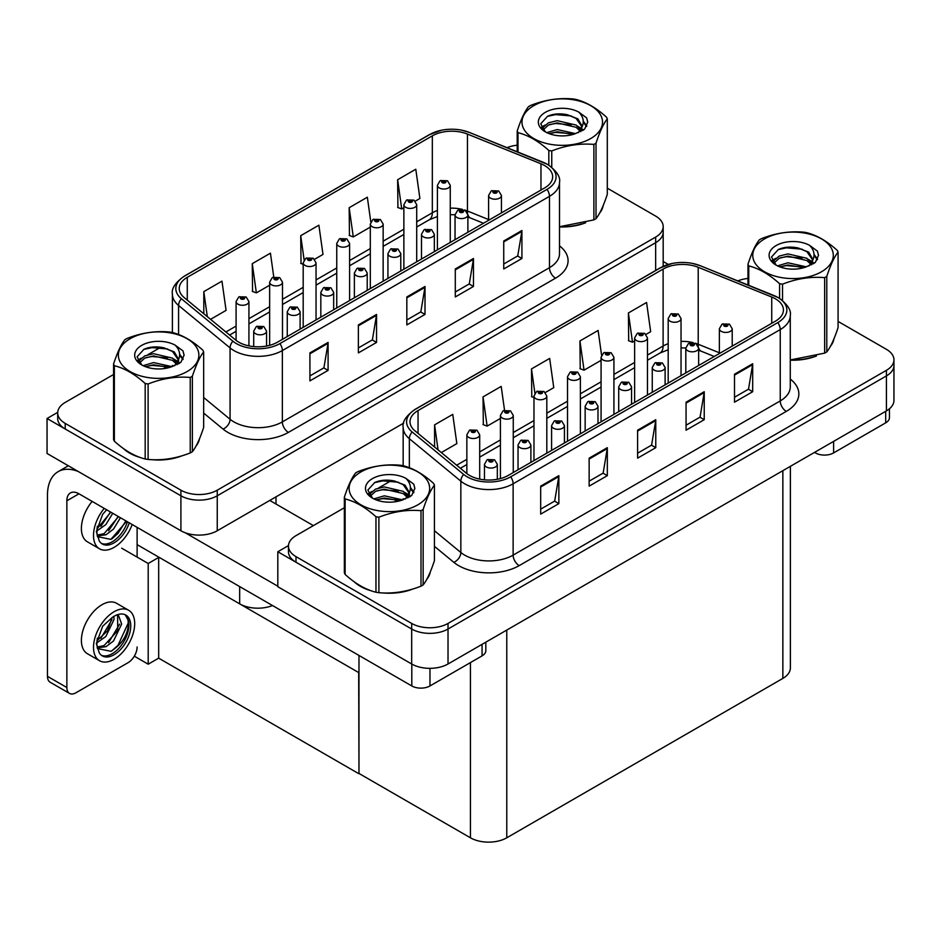 <?xml version="1.0" encoding="UTF-8"?>
<svg xmlns="http://www.w3.org/2000/svg" width="941" height="941" viewBox="0 0 941 941"><rect width="100%" height="100%" fill="white"/><g stroke="black" fill="none" stroke-linecap="round" stroke-linejoin="round"><path stroke-width="1.41" d="M272.514 605.534A25.701 14.833 180 0 1 239.661 603.851L137.115 544.639M403.689 423.121L217.253 530.759A25.701 14.833 0 0 1 180.907 530.759L47.05 453.48L47.05 418.51L180.907 495.789A25.701 14.833 0 0 0 217.253 495.789L655.654 242.684A25.701 14.833 0 0 0 663.182 232.192A25.701 14.833 0 0 1 655.654 242.684L217.253 495.789A25.701 14.833 0 0 1 180.907 495.789L65.223 429.002A25.701 14.833 0 0 1 57.695 418.51L57.695 412.911A25.701 14.833 0 0 0 65.223 423.403L180.907 490.19A25.701 14.833 0 0 0 217.253 490.19L655.654 237.085A25.701 14.833 0 0 0 663.182 226.593A25.701 14.833 0 0 0 655.654 216.101L607.298 188.188M57.707 412.346L47.05 418.51M358.98 672.733L158.982 557.272L148.196 563.494L121.671 548.18M158.676 557.448L158.676 658.159L148.196 664.205L134.304 656.183M148.196 664.205L148.196 563.494M358.686 672.909L358.98 773.455L358.98 655.465M358.686 773.631L158.676 658.159M344.347 507.74L295.992 535.652A25.701 14.833 0 0 0 288.464 546.145L288.464 551.744A25.701 14.833 0 0 0 295.992 562.236L411.676 629.023A25.701 14.833 0 0 0 448.022 629.023L886.422 375.918A25.701 14.833 0 0 0 893.95 365.426A25.701 14.833 0 0 1 886.422 375.918L448.022 629.023A25.701 14.833 0 0 1 411.676 629.023L277.818 551.744L277.818 586.714L411.676 663.993A25.701 14.833 0 0 0 448.022 663.993L886.422 410.888A25.701 14.833 0 0 0 893.95 400.395L893.95 359.827A25.701 14.833 0 0 0 886.422 349.334L838.078 321.422M288.487 545.58L277.818 551.744M790.381 466.336L790.381 667.91A25.701 14.833 180 0 1 782.853 678.402L506.776 837.796A25.701 14.833 180 0 1 470.429 837.796L358.98 773.455M123.436 448.551A41.122 23.737 0 0 0 129.54 453.056A41.122 23.737 0 0 0 140.515 457.585M544.627 165.569A27.407 15.821 180 0 1 552.661 176.755A27.407 15.821 180 0 1 544.627 187.953L277.513 342.171A27.407 15.821 180 0 1 235.685 340.054L184.201 297.603A27.407 15.821 180 0 1 179.237 288.522A27.407 15.821 180 0 1 187.271 277.336L432.331 135.845A27.407 15.821 180 0 1 467.442 134.069L540.969 163.793A27.407 15.821 180 0 1 544.627 165.569M547.05 164.169A30.841 17.808 0 0 0 542.933 162.181L469.406 132.446A30.841 17.808 0 0 0 461.996 130.246A30.841 17.808 0 0 0 441.435 130.246A30.841 17.808 0 0 0 429.908 134.445L184.848 275.936A30.841 17.808 0 0 0 181.39 298.732L232.874 341.183A30.841 17.808 0 0 0 279.936 343.571L547.05 189.353A30.841 17.808 0 0 0 547.05 164.169M309.918 352.899L309.918 380.882L328.091 370.389L328.091 342.418L309.918 352.899M309.918 375.918L323.916 367.837L328.021 343.336A6.858 3.952 -120 0 0 328.091 342.418M323.798 367.907L328.091 370.389M358.38 324.927L358.38 352.899L376.553 342.418L376.553 314.435L358.38 324.927M358.38 347.935L372.377 339.866L376.471 315.364A6.858 3.952 -120 0 0 376.553 314.435M372.248 339.936L376.553 342.418M503.741 241.002L503.741 268.973L521.914 258.481L521.914 230.51L503.741 241.002M503.741 264.009L517.738 255.928L521.843 231.439A6.858 3.952 -120 0 0 521.914 230.51M517.621 255.999L521.914 258.481M455.291 268.973L455.291 296.956L473.464 286.464L473.464 258.481L455.291 268.973M455.291 291.992L469.288 283.911L473.382 259.41A6.858 3.952 -120 0 0 473.464 258.481M469.159 283.982L473.464 286.464M406.83 296.956L406.83 324.927L425.003 314.435L425.003 286.464L406.83 296.956M406.83 319.964L420.827 311.883L424.932 287.393A6.858 3.952 -120 0 0 425.003 286.464M420.709 311.953L425.003 314.435M559.507 226.922A41.122 23.737 0 0 0 585.69 222.735M599.57 213.207A41.122 23.737 0 0 0 603.157 205.656M151.595 459.655A41.122 23.737 0 0 0 182.048 455.773M195.94 446.234A41.122 23.737 0 0 0 199.516 438.694M517.209 145.208A25.701 14.833 0 0 0 507.058 147.655M160.817 347.229L147.772 354.757M113.567 374.506L65.223 402.419A25.701 14.833 0 0 0 57.695 412.911M210.561 319.34L226.075 310.377L221.97 281.147L203.809 291.639L203.809 313.765M370.801 221.888L367.343 197.222L349.17 207.714L349.464 235.521M415.263 201.151L419.898 198.469L415.793 169.239L397.631 179.731L397.925 207.538M273.772 277.007L270.432 253.164L252.259 263.656L252.553 291.463M314.6 259.269L322.986 254.423L318.881 225.193L300.72 235.685L301.014 263.492M303.19 264.315L300.72 263.386M300.72 235.685L304.119 259.916M349.17 207.714L353.275 236.944L370.307 227.11M353.275 236.944L349.17 235.403M397.631 179.731L401.725 208.961L403.865 207.738M401.725 208.961L397.631 207.432M252.259 263.656L256.364 292.886L269.644 285.229M256.364 292.886L252.259 291.357M203.809 291.639L207.314 316.67M354.204 581.785A41.122 23.737 0 0 0 360.321 586.29A41.122 23.737 0 0 0 371.283 590.819M775.396 298.803A27.407 15.821 180 0 1 783.43 309.989A27.407 15.821 180 0 1 775.396 321.187L508.293 475.405A27.407 15.821 180 0 1 466.454 473.288L414.969 430.837A27.407 15.821 180 0 1 410.005 421.756A27.407 15.821 180 0 1 418.039 410.57L663.111 269.079A27.407 15.821 180 0 1 698.21 267.303L771.738 297.027A27.407 15.821 180 0 1 775.396 298.803M777.819 297.403A30.841 17.808 0 0 0 773.702 295.415L700.175 265.691A30.841 17.808 0 0 0 692.764 263.48A30.841 17.808 0 0 0 672.203 263.48A30.841 17.808 0 0 0 660.688 267.679L415.616 409.17A30.841 17.808 0 0 0 412.158 431.966L463.642 474.417A30.841 17.808 0 0 0 510.716 476.805L777.819 322.587A30.841 17.808 0 0 0 777.819 297.403M540.687 486.132L540.687 514.115L558.86 503.623L558.86 475.652L540.687 486.132M540.687 509.152L554.684 501.071L558.789 476.581A6.858 3.952 -120 0 0 558.86 475.652M554.567 501.141L558.86 503.623M589.148 458.161L589.148 486.132L607.321 475.652L607.321 447.669L589.148 458.161M589.148 481.169L603.146 473.1L607.251 448.598A6.858 3.952 -120 0 0 607.321 447.669M603.016 473.17L607.321 475.652M734.509 374.236L734.509 402.207L752.682 391.715L752.682 363.744L734.509 374.236M734.509 397.243L748.507 389.162L752.612 364.673A6.858 3.952 -120 0 0 752.682 363.744M748.389 389.233L752.682 391.715M686.06 402.207L686.06 430.19L704.233 419.698L704.233 391.715L686.06 402.207M686.06 425.226L700.057 417.145L704.162 392.644A6.858 3.952 -120 0 0 704.233 391.715M699.928 417.216L704.233 419.698M637.598 430.19L637.598 458.161L655.771 447.669L655.771 419.698L637.598 430.19M637.598 453.197L651.595 445.117L655.701 420.627A6.858 3.952 -120 0 0 655.771 419.698M651.478 445.187L655.771 447.669M790.275 360.156A41.122 23.737 0 0 0 816.459 355.969M830.338 346.441A41.122 23.737 0 0 0 833.926 338.889M382.364 592.889A41.122 23.737 0 0 0 412.817 589.007M426.708 579.468A41.122 23.737 0 0 0 430.284 571.928M288.464 546.145A25.701 14.833 0 0 0 295.992 556.637L411.676 623.424A25.701 14.833 0 0 0 448.022 623.424L886.422 370.319A25.701 14.833 0 0 0 893.95 359.827M747.977 278.442A25.701 14.833 0 0 0 737.826 280.889M391.585 480.463L378.541 487.991M441.329 452.574L456.844 443.611L452.75 414.381L434.577 424.873L434.577 446.999M601.57 355.122L598.111 330.456L579.938 340.948L580.232 368.754M646.032 334.384L650.666 331.702L646.573 302.473L628.4 312.965L628.694 340.771M504.541 410.241L501.2 386.41L483.027 396.89L483.321 424.697M545.368 392.503L553.755 387.657L549.662 358.427L531.489 368.919L531.783 396.726M533.97 397.549L531.489 396.62M531.489 368.919L534.888 393.15M579.938 340.948L584.043 370.178L601.076 360.344M584.043 370.178L579.938 368.637M628.4 312.965L632.493 342.195L634.634 340.971M632.493 342.195L628.4 340.666M483.027 396.89L487.132 426.12L500.412 418.463M487.132 426.12L483.027 424.591M434.577 424.873L438.083 449.904M248.93 345.888L248.93 301.567A6.422 3.705 180 0 1 244.966 304.99A6.422 3.705 180 0 1 237.967 304.19A6.422 3.705 180 0 1 236.085 301.567L238.649 297.109A4.282 2.576 57.8 0 1 240.931 297.227A2.141 1.235 0 0 0 240.99 298.944A2.141 1.235 0 0 0 244.025 298.944A2.141 1.235 0 0 0 244.025 297.191A2.141 1.235 0 0 0 241.061 297.156L243.366 298.062L241.908 298.415L240.931 297.227M241.931 298.426L241.931 297.697M241.061 297.156A4.282 2.364 -117.9 0 0 239.061 296.862A4.282 2.364 -117.9 0 0 238.873 296.991M241.908 298.415L241.872 297.732M266.562 346.041L266.562 331.114A6.422 3.705 180 0 1 262.598 334.537A6.422 3.705 180 0 1 255.587 333.737A6.422 3.705 180 0 1 253.705 331.114L256.27 326.656A4.282 2.576 57.8 0 1 258.552 326.786A2.141 1.235 0 0 0 258.622 328.491A2.141 1.235 0 0 0 261.645 328.491A2.141 1.235 0 0 0 261.645 326.739A2.141 1.235 0 0 0 258.693 326.703L260.986 327.621L259.528 327.962L258.552 326.786M259.551 327.986L259.551 327.256M258.693 326.703A4.282 2.364 -117.9 0 0 256.681 326.409A4.282 2.364 -117.9 0 0 256.493 326.539M259.504 327.95L259.504 327.28M479.698 479.122L479.698 434.801A6.422 3.705 180 0 1 475.734 438.224A6.422 3.705 180 0 1 468.736 437.424A6.422 3.705 180 0 1 466.854 434.801L469.418 430.343A4.282 2.576 57.8 0 1 471.7 430.46A2.141 1.235 0 0 0 471.759 432.178A2.141 1.235 0 0 0 474.793 432.178A2.141 1.235 0 0 0 474.793 430.425A2.141 1.235 0 0 0 471.829 430.39L474.135 431.296L472.676 431.648L471.7 430.46M472.7 431.66L472.7 430.931M471.829 430.39A4.282 2.364 -117.9 0 0 469.83 430.096A4.282 2.364 -117.9 0 0 469.641 430.225M472.676 431.648L472.653 430.966M497.33 479.275L497.33 464.348A6.422 3.705 180 0 1 493.366 467.771A6.422 3.705 180 0 1 486.356 466.971A6.422 3.705 180 0 1 484.474 464.348L487.038 459.89A4.282 2.576 57.8 0 1 489.32 460.02A2.141 1.235 0 0 0 489.391 461.725A2.141 1.235 0 0 0 492.414 461.725A2.141 1.235 0 0 0 492.414 459.973A2.141 1.235 0 0 0 489.461 459.937L491.508 460.502L490.296 461.196L490.32 460.49M489.461 459.937A4.282 2.364 -117.9 0 0 487.45 459.643A4.282 2.364 -117.9 0 0 487.262 459.773M490.273 461.184L489.32 460.02M490.296 461.196L490.273 460.514M530.889 462.349L530.889 444.975A6.422 3.705 180 0 1 526.913 448.398A6.422 3.705 180 0 1 519.914 447.598A6.422 3.705 180 0 1 518.032 444.975L520.596 440.517A4.282 2.576 57.8 0 1 522.878 440.635A2.141 1.235 0 0 0 522.949 442.352A2.141 1.235 0 0 0 525.972 442.352A2.141 1.235 0 0 0 525.972 440.6A2.141 1.235 0 0 0 523.008 440.564L525.313 441.47L523.855 441.823L522.878 440.635M523.878 441.835L523.878 441.106M523.008 440.564A4.282 2.364 -117.9 0 0 521.008 440.27A4.282 2.364 -117.9 0 0 520.82 440.4M523.855 441.823L523.831 441.141M564.435 442.976L564.435 425.603A6.422 3.705 180 0 1 560.471 429.025A6.422 3.705 180 0 1 553.473 428.226A6.422 3.705 180 0 1 551.591 425.603L554.155 421.145A4.282 2.576 57.8 0 1 556.437 421.262A2.141 1.235 0 0 0 556.496 422.98A2.141 1.235 0 0 0 559.53 422.98A2.141 1.235 0 0 0 559.53 421.227A2.141 1.235 0 0 0 556.566 421.192L558.872 422.097L557.413 422.45L557.437 421.733M556.566 421.192A4.282 2.364 -117.9 0 0 554.567 420.898A4.282 2.364 -117.9 0 0 554.378 421.027M557.378 422.438L556.437 421.262M557.413 422.45L557.378 421.768M597.994 423.603L597.994 406.23A6.422 3.705 180 0 1 594.03 409.653A6.422 3.705 180 0 1 587.031 408.853A6.422 3.705 180 0 1 585.149 406.23L587.713 401.772A4.282 2.576 57.8 0 1 589.995 401.889A2.141 1.235 0 0 0 590.054 403.607A2.141 1.235 0 0 0 593.089 403.607A2.141 1.235 0 0 0 593.089 401.854A2.141 1.235 0 0 0 590.125 401.819L592.43 402.724L590.96 403.077L589.995 401.889M590.995 403.089L590.995 402.36M590.125 401.819A4.282 2.364 -117.9 0 0 588.125 401.525A4.282 2.364 -117.9 0 0 587.937 401.654M590.936 403.066L590.936 402.395M631.552 404.23L631.552 386.857A6.422 3.705 180 0 1 627.588 390.28A6.422 3.705 180 0 1 620.578 389.48A6.422 3.705 180 0 1 618.707 386.857L621.26 382.399A4.282 2.576 57.8 0 1 623.542 382.517A2.141 1.235 0 0 0 623.612 384.234A2.141 1.235 0 0 0 626.635 384.234A2.141 1.235 0 0 0 626.635 382.481A2.141 1.235 0 0 0 623.683 382.446L625.988 383.352L624.518 383.705L624.542 382.987M623.683 382.446A4.282 2.364 -117.9 0 0 621.672 382.152A4.282 2.364 -117.9 0 0 621.483 382.281M624.495 383.693L623.542 382.517M624.518 383.705L624.495 383.022M300.108 329.115L300.108 311.742A6.422 3.705 180 0 1 296.144 315.164A6.422 3.705 180 0 1 289.146 314.365A6.422 3.705 180 0 1 287.264 311.742L289.828 307.284A4.282 2.576 57.8 0 1 292.11 307.401A2.141 1.235 0 0 0 292.18 309.119A2.141 1.235 0 0 0 295.203 309.119A2.141 1.235 0 0 0 295.203 307.366A2.141 1.235 0 0 0 292.239 307.331L294.545 308.236L293.086 308.589L292.11 307.401M293.11 308.601L293.11 307.872M292.239 307.331A4.282 2.364 -117.9 0 0 290.24 307.037A4.282 2.364 -117.9 0 0 290.051 307.166M293.086 308.589L293.063 307.907M333.667 309.742L333.667 292.369A6.422 3.705 180 0 1 329.703 295.792A6.422 3.705 180 0 1 322.704 294.992A6.422 3.705 180 0 1 320.822 292.369L323.386 287.911A4.282 2.576 57.8 0 1 325.668 288.028A2.141 1.235 0 0 0 325.727 289.746A2.141 1.235 0 0 0 328.762 289.746A2.141 1.235 0 0 0 328.762 287.993A2.141 1.235 0 0 0 325.798 287.958L328.103 288.863L326.645 289.216L326.668 288.499M325.798 287.958A4.282 2.364 -117.9 0 0 323.798 287.664A4.282 2.364 -117.9 0 0 323.61 287.793M326.609 289.205L325.668 288.028M326.645 289.216L326.609 288.534M367.225 290.369L367.225 272.996A6.422 3.705 180 0 1 363.261 276.419A6.422 3.705 180 0 1 356.263 275.619A6.422 3.705 180 0 1 354.381 272.996L356.933 268.538A4.282 2.576 57.8 0 1 359.227 268.656A2.141 1.235 0 0 0 359.286 270.373A2.141 1.235 0 0 0 362.32 270.373A2.141 1.235 0 0 0 362.32 268.62A2.141 1.235 0 0 0 359.356 268.585L361.662 269.491L360.191 269.844L359.227 268.656M360.227 269.855L360.227 269.126M359.356 268.585A4.282 2.364 -117.9 0 0 357.357 268.291A4.282 2.364 -117.9 0 0 357.157 268.42M360.191 269.844L360.168 269.161M400.784 270.996L400.784 253.623A6.422 3.705 180 0 1 396.82 257.046A6.422 3.705 180 0 1 389.809 256.246A6.422 3.705 180 0 1 387.927 253.623L390.491 249.165A4.282 2.576 57.8 0 1 392.773 249.283A2.141 1.235 0 0 0 392.844 251A2.141 1.235 0 0 0 395.867 251A2.141 1.235 0 0 0 395.867 249.247A2.141 1.235 0 0 0 392.915 249.212L395.208 250.118L393.75 250.471L392.773 249.283M392.915 249.212A4.282 2.364 -117.9 0 0 390.903 248.918A4.282 2.364 -117.9 0 0 390.715 249.047M393.726 250.459L393.726 249.788L393.75 250.471M282.488 339.301L282.488 282.194A6.422 3.705 180 0 1 278.524 285.617A6.422 3.705 180 0 1 271.526 284.817A6.422 3.705 180 0 1 269.644 282.194L272.196 277.736A4.282 2.576 57.8 0 1 274.49 277.854A2.141 1.235 0 0 0 274.549 279.571A2.141 1.235 0 0 0 277.583 279.571A2.141 1.235 0 0 0 277.583 277.818A2.141 1.235 0 0 0 274.619 277.783L276.925 278.689L275.454 279.042L275.49 278.324M274.619 277.783A4.282 2.364 -117.9 0 0 272.619 277.489A4.282 2.364 -117.9 0 0 272.419 277.619M275.431 279.03L274.49 277.854M275.454 279.042L275.431 278.36M316.047 319.928L316.047 262.821A6.422 3.705 180 0 1 312.083 266.244A6.422 3.705 180 0 1 305.072 265.444A6.422 3.705 180 0 1 303.19 262.821L305.754 258.363A4.282 2.576 57.8 0 1 308.036 258.481A2.141 1.235 0 0 0 308.107 260.198A2.141 1.235 0 0 0 311.13 260.198A2.141 1.235 0 0 0 311.13 258.446A2.141 1.235 0 0 0 308.178 258.41L310.471 259.316L309.013 259.669L308.036 258.481M309.036 259.681L309.036 258.951M308.178 258.41A4.282 2.364 -117.9 0 0 306.166 258.116A4.282 2.364 -117.9 0 0 305.978 258.246M309.013 259.669L308.989 258.987M349.593 300.555L349.593 243.448A6.422 3.705 180 0 1 345.629 246.871A6.422 3.705 180 0 1 338.631 246.071A6.422 3.705 180 0 1 336.749 243.448L339.313 238.99A4.282 2.576 57.8 0 1 341.595 239.108A2.141 1.235 0 0 0 341.665 240.825A2.141 1.235 0 0 0 344.688 240.825A2.141 1.235 0 0 0 344.688 239.073A2.141 1.235 0 0 0 341.724 239.038L344.03 239.943L342.571 240.296L342.595 239.579M341.724 239.038A4.282 2.364 -117.9 0 0 339.725 238.743A4.282 2.364 -117.9 0 0 339.536 238.873M342.548 240.284L341.595 239.108M342.571 240.296L342.548 239.614M513.257 472.535L513.257 415.428A6.422 3.705 180 0 1 509.293 418.851A6.422 3.705 180 0 1 502.294 418.051A6.422 3.705 180 0 1 500.412 415.428L502.976 410.97A4.282 2.576 57.8 0 1 505.258 411.088A2.141 1.235 0 0 0 505.317 412.805A2.141 1.235 0 0 0 508.352 412.805A2.141 1.235 0 0 0 508.352 411.052A2.141 1.235 0 0 0 505.388 411.017L507.693 411.923L506.223 412.276L505.258 411.088M506.258 412.287L506.258 411.558M505.388 411.017A4.282 2.364 -117.9 0 0 503.388 410.723A4.282 2.364 -117.9 0 0 503.2 410.852M506.223 412.276L506.199 411.593M546.815 453.162L546.815 396.055A6.422 3.705 180 0 1 542.851 399.478A6.422 3.705 180 0 1 535.852 398.678A6.422 3.705 180 0 1 533.97 396.055L536.523 391.597A4.282 2.576 57.8 0 1 538.805 391.715A2.141 1.235 0 0 0 538.875 393.432A2.141 1.235 0 0 0 541.898 393.432A2.141 1.235 0 0 0 541.898 391.679A2.141 1.235 0 0 0 538.946 391.644L541.251 392.55L539.781 392.903L538.805 391.715M539.816 392.915L539.816 392.185M538.946 391.644A4.282 2.364 -117.9 0 0 536.935 391.35A4.282 2.364 -117.9 0 0 536.746 391.48M539.758 392.891L539.758 392.221M580.374 433.789L580.374 376.682A6.422 3.705 180 0 1 576.398 380.105A6.422 3.705 180 0 1 569.399 379.305A6.422 3.705 180 0 1 567.517 376.682L570.081 372.224A4.282 2.576 57.8 0 1 572.363 372.342A2.141 1.235 0 0 0 572.434 374.059A2.141 1.235 0 0 0 575.457 374.059A2.141 1.235 0 0 0 575.457 372.307A2.141 1.235 0 0 0 572.493 372.271L574.798 373.177L573.34 373.53L573.363 372.812M572.493 372.271A4.282 2.364 -117.9 0 0 570.493 371.977A4.282 2.364 -117.9 0 0 570.305 372.107M573.316 373.518L572.363 372.342M573.34 373.53L573.316 372.848M833.608 441.376L833.608 452.915L885.693 422.838L885.693 411.299M668.298 264.456L663.182 261.504M889.457 408.77L889.457 417.592A12.845 7.422 180 0 1 885.693 422.838M833.608 452.915A12.845 7.422 180 0 1 815.435 452.915L815.435 451.868M814.53 452.398L815.435 452.915M429.966 668.333L429.966 685.954L482.063 655.877L482.063 644.338M313.377 525.619L269.761 500.436M277.818 586.219L185.236 532.771M66.858 687.53A12.845 7.422 120 0 0 69.516 693.411L50.132 682.225A12.845 7.422 -60 0 1 47.473 676.344L66.858 687.53L66.858 500.788A17.126 9.892 60 0 1 70.399 492.943A17.126 9.892 60 0 1 78.973 493.802L411.805 685.954L411.805 664.064M78.279 471.512A51.39 29.677 -120 0 0 58.119 471.664A51.39 29.677 -120 0 0 47.473 495.201L47.473 676.344M69.516 693.411A12.845 7.422 120 0 0 75.939 692.776L128.035 662.699A12.845 7.422 120 0 0 137.115 646.961M137.115 557.096L137.115 527.372M485.827 642.162L485.827 650.631A12.845 7.422 180 0 1 482.063 655.877M429.966 685.954A12.845 7.422 180 0 1 411.805 685.954M601.734 208.914A40.686 23.49 180 0 1 601.299 209.843M581.597 223.899A40.686 23.49 180 0 1 560.86 226.71M428.873 575.186A40.686 23.49 180 0 1 428.437 576.115M408.735 590.172A40.686 23.49 180 0 1 387.998 592.983M366.225 588.819A40.686 23.49 180 0 1 360.615 586.114A40.686 23.49 180 0 1 356.933 583.667M198.104 441.952A40.686 23.49 180 0 1 197.657 442.882M177.967 456.938A40.686 23.49 180 0 1 157.229 459.749M135.445 455.585A40.686 23.49 180 0 1 129.846 452.88A40.686 23.49 180 0 1 126.153 450.433M832.503 342.148A40.686 23.49 180 0 1 832.067 343.077M812.377 357.133A40.686 23.49 180 0 1 791.628 359.944M533.782 105.663A40.263 23.243 -0 0 0 533.782 138.539A40.263 23.243 -0 0 0 590.725 138.539A40.263 23.243 -0 0 0 590.725 105.663A40.263 23.243 -0 0 0 533.782 105.663M559.507 226.722L593.877 219.9A46.25 26.701 -0 0 0 594.959 219.288A46.25 26.701 -0 0 0 596.018 218.665C599.758 213.972 603.522 205.867 607.298 194.34L607.298 118.872A46.25 26.701 -0 0 0 606.522 117.178C596.218 107.839 585.937 101.91 575.68 99.37A46.25 26.701 -0 0 0 572.751 98.923C558.66 97.711 544.616 99.887 530.642 105.439A46.25 26.701 -0 0 0 529.548 106.051A46.25 26.701 -0 0 0 528.489 106.674C524.713 111.426 520.949 119.531 517.209 130.987A46.25 26.701 -0 0 0 517.997 132.681L517.997 152.077M548.826 165.122L548.826 150.489C538.523 141.15 528.242 135.21 517.997 132.681M548.826 150.489A46.25 26.701 -0 0 0 551.755 150.936L551.755 167.239M593.877 219.9L593.877 144.42C579.891 143.197 565.847 145.373 551.755 150.936M593.877 144.42A46.25 26.701 -0 0 0 594.959 143.808A46.25 26.701 -0 0 0 596.018 143.185L596.018 218.665M575.574 133.61L557.19 129.552L546.756 132.634M573.01 134.445L557.19 131.764L549.097 133.646M580.609 129.729L576.104 125.071L557.19 120.66L548.403 122.848L543.345 127.176L542.675 129.529M579.891 130.834L576.104 127.294L557.19 122.883L548.403 125.071L543.075 129.964M578.162 132.752L581.173 128.588L581.832 125.659L577.892 118.86L567.152 114.708C559.824 113.214 553.308 113.732 547.603 116.261L540.71 123.777L545.333 131.834A23.937 13.821 -0 0 0 575.245 133.704L584.584 129.176L587.725 122.107L586.655 117.884L578.809 112.12A23.937 13.821 -0 0 0 545.333 112.332A23.937 13.821 -0 0 0 545.333 131.869M580.809 131.587L581.832 127.423M581.773 126.529L576.104 118.413L567.67 114.802M578.809 112.12C583.796 117.19 584.584 122.671 581.173 128.576M517.209 151.76L517.209 130.987M607.298 118.872C603.557 123.553 599.793 131.658 596.018 143.185M571.258 133.704L555.66 132.375L549.462 133.504M582.644 130.552L581.55 129.67M580.891 129.199L579.785 128.47M571.258 124.824L555.66 123.483L549.462 124.612M543.463 126.964L541.628 128.094M586.537 126.529L583.255 122.212M571.316 115.955L555.66 114.602L547.321 116.39M587.725 122.318L586.655 117.884M583.361 130.081L581.75 128.717M581.267 128.352L577.433 126.059M544.968 125.094L541.216 127.27M586.808 126.012L583.255 121.107M360.921 471.935A40.263 23.243 -0 0 0 360.921 504.811A40.263 23.243 -0 0 0 417.863 504.811A40.263 23.243 -0 0 0 417.863 471.935A40.263 23.243 -0 0 0 360.921 471.935M356.686 472.311A46.25 26.701 -0 0 0 355.627 472.947C351.852 477.699 348.088 485.803 344.347 497.26A46.25 26.701 -0 0 0 345.124 498.953L345.124 574.433C355.38 583.738 365.661 589.666 375.965 592.23A46.25 26.701 -0 0 0 378.894 592.689C392.868 593.912 406.912 591.736 421.003 586.172A46.25 26.701 -0 0 0 422.097 585.561A46.25 26.701 -0 0 0 423.156 584.937C426.896 580.244 430.66 572.14 434.436 560.613L434.436 485.133A46.25 26.701 -0 0 0 433.648 483.451C423.344 474.111 413.075 468.183 402.819 465.642A46.25 26.701 -0 0 0 399.89 465.195C385.798 463.984 371.754 466.16 357.768 471.712A46.25 26.701 -0 0 0 356.686 472.311M375.965 592.23L375.965 516.75C365.661 507.422 355.38 501.482 345.124 498.953M375.965 516.75A46.25 26.701 -0 0 0 378.894 517.209L378.894 592.689M421.003 586.172L421.003 510.692C407.03 509.469 392.985 511.645 378.894 517.209M421.003 510.692A46.25 26.701 -0 0 0 422.097 510.081A46.25 26.701 -0 0 0 423.156 509.457L423.156 584.937M344.347 497.26L344.347 572.74A46.25 26.701 -0 0 0 345.124 574.433M402.713 499.883L384.316 495.813L373.883 498.906M400.148 500.718L384.316 498.036L376.235 499.918M407.747 496.001L403.23 491.343L384.316 486.932L375.541 489.12L370.472 493.449L369.813 495.801M407.018 497.107L403.23 493.566L384.316 489.155L375.541 491.343L370.213 496.236M405.3 499.024L408.312 494.848L408.97 491.931L405.03 485.133L394.291 480.98C386.963 479.487 380.446 480.004 374.73 482.533L367.837 490.049L372.471 498.095M407.935 497.86L408.97 493.684M408.912 492.802L403.23 484.686L394.797 481.074M372.471 478.604A23.937 13.821 -0 0 0 372.471 498.142A23.937 13.821 -0 0 0 402.383 499.977L411.711 495.448L414.863 488.379L413.781 484.156L405.947 478.393A23.937 13.821 -0 0 0 372.471 478.604M405.947 478.393C410.923 483.462 411.711 488.944 408.312 494.848M434.436 485.133C430.696 489.826 426.932 497.93 423.156 509.457M398.396 499.977L382.799 498.636L376.588 499.765M409.782 496.824L408.688 495.942M408.029 495.472L406.912 494.743M398.396 491.096L382.799 489.755L376.588 490.884M370.589 493.237L368.766 494.354M413.675 492.802L410.394 488.485M398.455 482.227L382.799 480.875L374.447 482.662M414.852 488.591L413.781 484.156M410.499 496.354L408.888 494.978M408.406 494.625L404.571 492.331M372.107 491.367L368.354 493.543M413.946 492.272L410.382 487.379M130.152 338.701A40.263 23.243 -0 0 0 130.152 371.577A40.263 23.243 -0 0 0 187.083 371.577A40.263 23.243 -0 0 0 187.083 338.701A40.263 23.243 -0 0 0 130.152 338.701M125.906 339.078A46.25 26.701 -0 0 0 124.859 339.713C121.083 344.465 117.319 352.569 113.567 364.026A46.25 26.701 -0 0 0 114.355 365.72L114.355 441.2C124.612 450.504 134.881 456.432 145.185 458.996A46.25 26.701 -0 0 0 148.113 459.455C162.099 460.678 176.143 458.502 190.235 452.939A46.25 26.701 -0 0 0 191.329 452.327A46.25 26.701 -0 0 0 192.376 451.704C196.128 447.01 199.892 438.906 203.668 427.379L203.668 351.899A46.25 26.701 -0 0 0 202.88 350.217C192.576 340.877 182.295 334.949 172.05 332.408A46.25 26.701 -0 0 0 169.121 331.961C155.018 330.75 140.985 332.926 127 338.478A46.25 26.701 -0 0 0 125.906 339.078M145.185 458.996L145.185 383.516C134.881 374.189 124.612 368.249 114.355 365.72M145.185 383.516A46.25 26.701 -0 0 0 148.113 383.975L148.113 459.455M190.235 452.939L190.235 377.459C176.261 376.235 162.217 378.411 148.113 383.975M190.235 377.459A46.25 26.701 -0 0 0 191.329 376.847A46.25 26.701 -0 0 0 192.376 376.224L192.376 451.704M113.567 364.026L113.567 439.506A46.25 26.701 -0 0 0 114.355 441.2M171.944 366.649L153.548 362.579L143.114 365.673M169.38 367.484L153.548 364.802L145.467 366.684M176.979 362.767L172.462 358.109L153.548 353.698L144.773 355.886L139.703 360.215L139.045 362.567M176.249 363.873L172.462 360.332L153.548 355.921L144.773 358.109L139.444 363.003M174.532 365.79L177.531 361.626L178.202 358.697L174.261 351.899L163.511 347.747C156.194 346.253 149.678 346.77 143.961 349.299L137.068 356.815L141.703 364.861M177.167 364.626L178.202 360.45M178.143 359.568L172.462 351.452L164.028 347.841M141.691 345.371A23.937 13.821 -0 0 0 141.691 364.908A23.937 13.821 -0 0 0 171.615 366.743L180.943 362.214L184.095 355.145L183.013 350.922L175.167 345.159A23.937 13.821 -0 0 0 141.691 345.371M175.167 345.159C180.154 350.228 180.943 355.71 177.531 361.615M203.668 351.899C199.915 356.592 196.163 364.696 192.376 376.224M167.616 366.743L152.03 365.402L145.82 366.531M179.013 363.591L177.92 362.708M177.261 362.238L176.143 361.509M167.616 357.862L152.03 356.521L145.82 357.651M139.821 360.003L137.998 361.121M182.907 359.568L179.625 355.251M167.686 348.993L152.03 347.641L143.679 349.429M184.083 355.357L183.013 350.922M179.719 363.12L178.12 361.744M177.637 361.391L173.803 359.097M141.338 358.133L137.586 360.309M183.177 359.039L179.613 354.145M764.562 238.896A40.263 23.243 -0 0 0 764.562 271.773A40.263 23.243 -0 0 0 821.493 271.773A40.263 23.243 -0 0 0 821.493 238.896A40.263 23.243 -0 0 0 764.562 238.896M790.275 359.956L824.645 353.134A46.25 26.701 -0 0 0 825.727 352.522A46.25 26.701 -0 0 0 826.786 351.899C830.538 347.205 834.291 339.101 838.078 327.574L838.078 252.106A46.25 26.701 -0 0 0 837.29 250.412C826.986 241.072 816.706 235.144 806.449 232.603A46.25 26.701 -0 0 0 803.532 232.156C789.428 230.945 775.384 233.121 761.41 238.673A46.25 26.701 -0 0 0 760.316 239.285A46.25 26.701 -0 0 0 759.258 239.908C755.482 244.66 751.73 252.764 747.977 264.221A46.25 26.701 -0 0 0 748.765 265.915L748.765 285.311M779.595 298.356L779.595 283.723C769.291 274.384 759.011 268.444 748.765 265.915M779.595 283.723A46.25 26.701 -0 0 0 782.524 284.17L782.524 300.473M824.645 353.134L824.645 277.654C810.66 276.431 796.627 278.607 782.524 284.17M824.645 277.654A46.25 26.701 -0 0 0 825.727 277.042A46.25 26.701 -0 0 0 826.786 276.419L826.786 351.899M806.343 266.844L787.958 262.786L777.525 265.868M803.779 267.679L787.958 264.997L779.866 266.879M811.377 262.962L806.872 258.305L787.958 253.894L779.183 256.081L774.114 260.41L773.443 262.762M810.66 264.068L806.872 260.528L787.958 256.117L779.183 258.305L773.843 263.198M808.931 265.985L811.942 261.821L812.601 258.893L808.672 252.094L797.921 247.942C790.593 246.448 784.076 246.965 778.372 249.494L771.479 257.011L776.102 265.068M811.577 264.821L812.612 260.657M812.542 259.763L806.872 251.647L798.438 248.036M776.102 245.566A23.937 13.821 -0 0 0 776.102 265.103A23.937 13.821 -0 0 0 806.025 266.938L815.353 262.41L818.494 255.34L817.423 251.118L809.578 245.354A23.937 13.821 -0 0 0 776.102 245.566M809.578 245.354C814.565 250.424 815.353 255.905 811.942 261.81M747.977 284.994L747.977 264.221M838.078 252.106C834.326 256.787 830.562 264.892 826.786 276.419M802.026 266.938L786.429 265.609L780.23 266.738M813.424 263.786L812.33 262.904M811.66 262.433L810.554 261.704M802.026 258.057L786.429 256.717L780.23 257.846M774.231 260.198L772.408 261.327M817.317 259.763L814.024 255.446M802.097 249.189L786.429 247.836L778.089 249.624M818.494 255.552L817.423 251.118M814.13 263.315L812.518 261.951M812.036 261.586L808.201 259.293M775.737 258.328L771.985 260.504M817.576 259.245L814.024 254.341M92.136 501.4A29.124 16.82 120 0 0 87.431 541.816L99.534 548.815A29.124 16.82 120 0 0 114.096 547.368A29.124 16.82 120 0 0 132.187 524.525M104.251 508.399A29.124 16.82 120 0 0 99.534 548.815M97.311 526.278L96.876 532.877L99.24 540.863A23.56 13.597 120 0 0 102.322 543.992A23.56 13.597 120 0 0 114.096 542.828A23.56 13.597 120 0 0 129.258 522.831M101.452 543.404A23.56 13.597 120 0 0 112.285 541.781A23.56 13.597 120 0 0 127.435 521.773M126.588 521.29L110.909 539.381L97.441 536.652M112.744 513.292L105.839 524.607L96.841 530.959M110.826 512.186L96.947 528.948M120.436 517.738L113.532 529.054L106.051 534.747L97.276 535.947M118.519 516.633L104.122 533.641L97.123 535.158M99.24 540.863L96.347 531.665L102.651 514.374L106.662 509.787M125.882 520.879L118.025 533.406L111.873 538.899M118.19 516.433L108.58 530.795M110.497 511.998L100.887 526.348M128.658 610.274L116.543 603.275A29.124 16.82 120 0 0 101.981 604.722A29.124 16.82 120 0 0 82.961 630.388A29.124 16.82 120 0 0 87.431 653.724L99.534 660.723A29.124 16.82 120 0 0 114.096 659.276A29.124 16.82 120 0 0 133.128 633.611A29.124 16.82 120 0 0 128.658 610.274A29.124 16.82 120 0 0 114.096 611.721A29.124 16.82 120 0 0 95.076 637.375A29.124 16.82 120 0 0 99.534 660.723M125.282 614.791L128.552 620.919C128.658 633.611 122.777 643.726 110.909 651.29L97.441 648.561M114.096 654.724A23.56 13.597 120 0 0 129.493 633.975A23.56 13.597 120 0 0 125.882 615.096A23.56 13.597 120 0 0 114.096 616.261A23.56 13.597 120 0 0 112.179 617.496L102.651 626.271L96.347 643.562L99.24 652.772A23.56 13.597 120 0 0 102.322 655.901A23.56 13.597 120 0 0 114.096 654.724M101.452 655.312A23.56 13.597 120 0 0 112.285 653.677A23.56 13.597 120 0 0 128.552 620.919M113.885 616.39L113.967 619.613L105.839 636.516L96.841 642.856M112.097 617.543L107.533 630.729L96.947 640.845M116.496 615.085L118.625 615.743L121.66 624.048L113.532 640.962L106.051 646.655L97.276 647.855M117.601 615.296L117.731 630.529L104.122 645.55L97.123 647.067M99.24 652.772L96.876 644.785L97.311 638.174M128.011 618.672L128.235 623.036L118.025 645.303L111.873 650.807M119.613 624.142L108.58 642.703M111.92 619.696L100.887 638.257M434.33 251.623L434.33 234.25A6.422 3.705 180 0 1 430.366 237.673A6.422 3.705 180 0 1 423.368 236.873A6.422 3.705 180 0 1 421.486 234.25L424.05 229.792A4.282 2.576 57.8 0 1 426.332 229.91A2.141 1.235 0 0 0 426.402 231.627A2.141 1.235 0 0 0 429.425 231.627A2.141 1.235 0 0 0 429.425 229.875A2.141 1.235 0 0 0 426.461 229.839L428.767 230.745L427.308 231.098L426.332 229.91M427.332 231.11L427.332 230.38M426.461 229.839A4.282 2.364 -117.9 0 0 424.462 229.545A4.282 2.364 -117.9 0 0 424.273 229.675M427.285 231.086L427.285 230.416M467.889 232.251L467.889 214.877A6.422 3.705 180 0 1 463.925 218.3A6.422 3.705 180 0 1 456.926 217.5A6.422 3.705 180 0 1 455.044 214.877L457.608 210.419A4.282 2.576 57.8 0 1 459.89 210.537A2.141 1.235 0 0 0 459.949 212.254A2.141 1.235 0 0 0 462.984 212.254A2.141 1.235 0 0 0 462.984 210.502A2.141 1.235 0 0 0 460.02 210.466L462.325 211.372L460.867 211.725L459.89 210.537M460.89 211.737L460.89 211.007M460.02 210.466A4.282 2.364 -117.9 0 0 458.02 210.172A4.282 2.364 -117.9 0 0 457.832 210.302M460.867 211.725L460.831 211.043M501.447 212.878L501.447 195.505A6.422 3.705 180 0 1 497.483 198.927A6.422 3.705 180 0 1 490.484 198.128A6.422 3.705 180 0 1 488.602 195.505L491.155 191.047A4.282 2.576 57.8 0 1 493.449 191.164A2.141 1.235 0 0 0 493.507 192.881A2.141 1.235 0 0 0 496.542 192.881A2.141 1.235 0 0 0 496.542 191.129A2.141 1.235 0 0 0 493.578 191.094L495.883 191.999L494.413 192.352L494.448 191.635M493.578 191.094A4.282 2.364 -117.9 0 0 491.578 190.8A4.282 2.364 -117.9 0 0 491.39 190.929M494.39 192.34L493.449 191.164M494.413 192.352L494.39 191.67M665.111 384.857L665.111 367.484A6.422 3.705 180 0 1 661.135 370.907A6.422 3.705 180 0 1 654.136 370.107A6.422 3.705 180 0 1 652.254 367.484L654.818 363.026A4.282 2.576 57.8 0 1 657.1 363.144A2.141 1.235 0 0 0 657.171 364.861A2.141 1.235 0 0 0 660.194 364.861A2.141 1.235 0 0 0 660.194 363.108A2.141 1.235 0 0 0 657.23 363.073L659.535 363.979L658.077 364.332L657.1 363.144M658.1 364.343L658.1 363.614M657.23 363.073A4.282 2.364 -117.9 0 0 655.23 362.779A4.282 2.364 -117.9 0 0 655.042 362.908M658.077 364.332L658.053 363.649M698.657 365.484L698.657 348.111A6.422 3.705 180 0 1 694.693 351.534A6.422 3.705 180 0 1 687.695 350.734A6.422 3.705 180 0 1 685.813 348.111L688.377 343.653A4.282 2.576 57.8 0 1 690.659 343.771A2.141 1.235 0 0 0 690.718 345.488A2.141 1.235 0 0 0 693.752 345.488A2.141 1.235 0 0 0 693.752 343.736A2.141 1.235 0 0 0 690.788 343.7L693.094 344.606L691.635 344.959L690.659 343.771M691.659 344.971L691.659 344.241M690.788 343.7A4.282 2.364 -117.9 0 0 688.788 343.406A4.282 2.364 -117.9 0 0 688.6 343.536M691.635 344.959L691.611 344.277M732.216 346.112L732.216 328.738A6.422 3.705 180 0 1 728.252 332.161A6.422 3.705 180 0 1 721.253 331.361A6.422 3.705 180 0 1 719.371 328.738L721.935 324.28A4.282 2.576 57.8 0 1 724.217 324.398A2.141 1.235 0 0 0 724.276 326.115A2.141 1.235 0 0 0 727.311 326.115A2.141 1.235 0 0 0 727.311 324.363A2.141 1.235 0 0 0 724.347 324.327L726.652 325.233L725.182 325.586L724.217 324.398M725.217 325.598L725.217 324.868M724.347 324.327A4.282 2.364 -117.9 0 0 722.347 324.033A4.282 2.364 -117.9 0 0 722.159 324.163M725.182 325.586L725.158 324.904M613.92 414.416L613.92 357.309A6.422 3.705 180 0 1 609.956 360.732A6.422 3.705 180 0 1 602.958 359.933A6.422 3.705 180 0 1 601.076 357.309L603.64 352.84A4.282 2.576 57.8 0 1 605.922 352.969A2.141 1.235 0 0 0 605.98 354.686A2.141 1.235 0 0 0 609.015 354.686A2.141 1.235 0 0 0 609.015 352.934A2.141 1.235 0 0 0 606.051 352.899L608.357 353.804L606.898 354.157L605.922 352.969M606.921 354.169L606.921 353.44M606.051 352.899A4.282 2.364 -117.9 0 0 604.051 352.604A4.282 2.364 -117.9 0 0 603.863 352.734M606.898 354.157L606.874 353.475M647.479 395.044L647.479 337.937A6.422 3.705 180 0 1 643.515 341.36A6.422 3.705 180 0 1 636.516 340.56A6.422 3.705 180 0 1 634.634 337.937L637.198 333.467A4.282 2.576 57.8 0 1 639.48 333.596A2.141 1.235 0 0 0 639.539 335.314A2.141 1.235 0 0 0 642.574 335.314A2.141 1.235 0 0 0 642.574 333.561A2.141 1.235 0 0 0 639.609 333.526L641.915 334.431L640.445 334.784L639.48 333.596M640.48 334.796L640.48 334.067M639.609 333.526A4.282 2.364 -117.9 0 0 637.61 333.232A4.282 2.364 -117.9 0 0 637.422 333.361M640.421 334.773L640.421 334.102M681.037 375.671L681.037 318.564A6.422 3.705 180 0 1 677.073 321.987A6.422 3.705 180 0 1 670.074 321.175A6.422 3.705 180 0 1 668.192 318.564L670.745 314.094A4.282 2.576 57.8 0 1 673.038 314.223A2.141 1.235 0 0 0 673.097 315.941A2.141 1.235 0 0 0 676.12 315.941A2.141 1.235 0 0 0 676.12 314.188A2.141 1.235 0 0 0 673.168 314.153L675.473 315.059L674.003 315.411L673.038 314.223M674.038 315.423L674.038 314.694M673.168 314.153A4.282 2.364 -117.9 0 0 671.156 313.859A4.282 2.364 -117.9 0 0 670.968 313.988M674.003 315.411L673.979 314.729M383.152 281.183L383.152 224.076A6.422 3.705 180 0 1 379.188 227.499A6.422 3.705 180 0 1 372.189 226.699A6.422 3.705 180 0 1 370.307 224.076L372.871 219.606A4.282 2.576 57.8 0 1 375.153 219.735A2.141 1.235 0 0 0 375.212 221.453A2.141 1.235 0 0 0 378.247 221.453A2.141 1.235 0 0 0 378.247 219.7A2.141 1.235 0 0 0 375.283 219.665L377.588 220.57L376.129 220.923L375.153 219.735M376.153 220.935L376.153 220.206M375.283 219.665A4.282 2.364 -117.9 0 0 373.283 219.371A4.282 2.364 -117.9 0 0 373.095 219.5M376.129 220.923L376.094 220.241M416.71 261.81L416.71 204.703A6.422 3.705 180 0 1 412.746 208.126A6.422 3.705 180 0 1 405.747 207.326A6.422 3.705 180 0 1 403.865 204.703L406.43 200.233A4.282 2.576 57.8 0 1 408.712 200.362A2.141 1.235 0 0 0 408.77 202.08A2.141 1.235 0 0 0 411.805 202.08A2.141 1.235 0 0 0 411.805 200.327A2.141 1.235 0 0 0 408.841 200.292L411.146 201.198L409.676 201.55L409.711 200.833M408.841 200.292A4.282 2.364 -117.9 0 0 406.841 199.998A4.282 2.364 -117.9 0 0 406.653 200.127M409.653 201.539L408.712 200.362M409.676 201.55L409.653 200.868M450.269 242.437L450.269 185.33A6.422 3.705 180 0 1 446.305 188.753A6.422 3.705 180 0 1 439.294 187.941A6.422 3.705 180 0 1 437.412 185.33L439.976 180.86A4.282 2.576 57.8 0 1 442.258 180.99A2.141 1.235 0 0 0 442.329 182.707A2.141 1.235 0 0 0 445.352 182.707A2.141 1.235 0 0 0 445.352 180.954A2.141 1.235 0 0 0 442.399 180.919L444.693 181.825L443.235 182.178L442.258 180.99M443.258 182.189L443.258 181.46M442.399 180.919A4.282 2.364 -117.9 0 0 440.388 180.625A4.282 2.364 -117.9 0 0 440.2 180.754M443.211 182.166L443.211 181.495M239.661 603.851L239.661 586.572M180.907 530.759L180.907 490.19M655.654 270.479L655.654 237.085M217.253 530.759L217.253 490.19M276.007 504.047L276.007 496.836M411.676 663.993L411.676 623.424M448.022 663.993L448.022 623.424M886.422 410.888L886.422 370.319M782.853 678.402L782.853 470.676M506.776 837.796L506.776 630.07M470.429 837.796L470.429 662.593M559.507 245.848A42.827 24.725 180 0 1 555.531 278.171L288.416 432.39A8.563 4.94 60 0 1 282.359 421.897L549.473 267.679A34.264 19.785 0 0 0 559.507 253.694L559.507 182.354A34.264 19.785 180 0 1 549.473 196.34A8.563 4.94 -120 0 0 547.05 189.353M288.416 432.39A42.827 24.725 180 0 1 227.851 432.39A42.827 24.725 180 0 1 223.052 429.084L203.668 413.099M232.874 341.183A8.563 5.728 129.5 0 0 230.063 347.923L230.063 419.263A34.264 19.785 0 0 0 233.909 421.897A34.264 19.785 0 0 0 282.359 421.897L282.359 350.558A34.264 19.785 180 0 1 230.063 347.923L178.578 305.46A34.264 19.785 180 0 1 172.391 294.121L172.391 332.502M441.435 130.246L429.261 134.716A8.563 4.94 60 0 1 429.908 134.445M184.848 275.936A8.563 4.94 -120 0 0 184.201 276.207C175.261 282.676 171.321 288.64 172.391 294.121M181.39 298.732A8.563 5.728 129.5 0 0 178.578 305.46L178.578 334.502M279.936 343.571A8.563 4.94 60 0 1 282.359 350.558L549.473 196.34L549.473 267.679A8.563 4.94 60 0 0 555.531 278.171M164.357 368.554A42.827 24.725 180 0 1 165.322 365.967M65.223 423.403L65.223 429.002M178.578 359.65L178.578 363.849M172.391 365.461A34.264 19.785 0 0 0 172.438 366.508M203.668 397.49L230.063 419.263A8.563 5.728 -50.5 0 1 223.052 429.084M187.271 277.336L187.271 300.132M540.969 163.793L540.969 190.058M467.442 134.069L467.442 211.007A27.407 15.821 0 0 0 464.466 209.961M488.602 219.559L467.442 211.007A15.421 7.222 -68 0 0 467.583 213.136M462.513 209.42A27.407 15.821 0 0 0 450.269 208.161M437.412 210.466A27.407 15.821 0 0 0 432.331 212.784L416.71 221.805M432.331 135.845L432.331 212.784A15.421 8.904 60 0 1 429.143 219.841L416.71 227.016M403.865 229.216L383.152 241.178M370.307 248.589L349.593 260.551M336.749 267.962L316.047 279.924M303.19 287.334L282.488 299.297M269.644 306.707L248.93 318.67M236.085 326.08L225.887 331.973M483.486 223.252L470.5 218.006A15.421 7.222 -68 0 1 467.877 214.572M406.83 297.838L424.932 287.393M455.291 269.867L473.382 259.41M503.741 241.884L521.843 231.439M358.38 325.809L376.471 315.364M309.918 353.792L328.021 343.336M790.275 379.082A42.827 24.725 180 0 1 786.3 411.405L519.185 565.623A8.563 4.94 60 0 1 513.127 555.131L780.242 400.913A34.264 19.785 0 0 0 790.275 386.927L790.275 315.588A34.264 19.785 180 0 1 780.242 329.573A8.563 4.94 -120 0 0 777.819 322.587M519.185 565.623A42.827 24.725 180 0 1 458.62 565.623A42.827 24.725 180 0 1 453.821 562.318L434.436 546.333M463.642 474.417A8.563 5.728 129.5 0 0 460.843 481.157L460.843 552.496A34.264 19.785 0 0 0 464.678 555.131A34.264 19.785 0 0 0 513.127 555.131L513.127 483.792A34.264 19.785 180 0 1 460.843 481.157L409.347 438.694A34.264 19.785 180 0 1 403.16 427.355L403.16 465.736M672.203 263.48L660.029 267.95A8.563 4.94 60 0 1 660.688 267.679M415.616 409.17A8.563 4.94 -120 0 0 414.969 409.441C406.03 415.91 402.089 421.874 403.16 427.355M412.158 431.966A8.563 5.728 129.5 0 0 409.347 438.694L409.347 467.736M510.716 476.805A8.563 4.94 60 0 1 513.127 483.792L780.242 329.573L780.242 400.913A8.563 4.94 60 0 0 786.3 411.405M395.126 501.788A42.827 24.725 180 0 1 396.09 499.2M295.992 556.637L295.992 562.236M409.347 492.884L409.347 497.083M403.16 498.695A34.264 19.785 0 0 0 403.207 499.742M434.436 530.724L460.843 552.496A8.563 5.728 -50.5 0 1 453.821 562.318M418.039 410.57L418.039 433.366M771.738 297.027L771.738 323.292M698.21 267.303L698.21 344.241A27.407 15.821 0 0 0 695.246 343.194M719.371 352.793L698.21 344.241A15.421 7.222 -68 0 0 698.351 346.37M693.282 342.653A27.407 15.821 0 0 0 681.037 341.395M668.192 343.7A27.407 15.821 0 0 0 663.111 346.017L647.479 355.039M663.111 269.079L663.111 346.017A15.421 8.904 60 0 1 659.912 353.075L647.479 360.25M634.634 362.45L613.92 374.412M601.076 381.823L580.374 393.785M567.517 401.195L546.815 413.158M533.97 420.568L513.257 432.531M500.412 439.941L479.698 451.903M466.854 459.314L456.656 465.207M714.254 356.486L701.28 351.24A15.421 7.222 -68 0 1 698.657 347.805M637.598 431.072L655.701 420.627M686.06 403.101L704.162 392.644M734.509 375.118L752.612 364.673M589.148 459.043L607.251 448.598M540.687 487.026L558.789 476.581M78.973 493.802L66.858 500.788M663.182 266.35L663.182 226.593M559.507 182.354C560.671 177.026 556.731 171.062 547.697 164.452L469.665 132.54L461.996 130.246M429.261 134.716L184.201 276.207M470.5 218.006L467.889 217.065M455.044 214.76L450.269 214.677M437.412 216.501L429.143 219.841M403.865 234.438L383.152 246.389M370.307 253.811L349.593 265.762M336.749 273.184L316.047 285.135M303.19 292.557L282.488 304.508M269.644 311.93L248.93 323.88M236.085 331.303L229.604 335.043M790.275 315.588C791.44 310.259 787.499 304.296 778.466 297.685L700.433 265.774L692.764 263.48M660.029 267.95L414.969 409.441M701.28 351.24L698.657 350.299M685.813 347.994L681.037 347.911M668.192 349.734L659.912 353.075M634.634 367.672L613.92 379.623M601.076 387.045L580.374 398.996M567.517 406.418L546.815 418.369M533.97 425.791L513.257 437.741M500.412 445.164L479.698 457.114M466.854 464.536L460.372 468.277M248.93 301.567L246.166 296.98L239.061 296.862M236.085 340.371L236.085 301.567M266.562 331.114L263.786 326.527L256.681 326.409M253.705 346.594L253.705 331.114M479.698 434.801L476.934 430.213L469.83 430.096M466.854 473.605L466.854 434.801M497.33 464.348L494.554 459.761L487.45 459.643M484.474 479.828L484.474 464.348M530.889 444.975L528.113 440.388L521.008 440.27M518.032 469.771L518.032 444.975M564.435 425.603L561.671 421.015L554.567 420.898M551.591 450.398L551.591 425.603M597.994 406.23L595.23 401.642L588.125 401.525M585.149 431.025L585.149 406.23M631.552 386.857L628.776 382.269L621.672 382.152M618.707 411.652L618.707 386.857M300.108 311.742L297.344 307.154L290.24 307.037M287.264 336.537L287.264 311.742M333.667 292.369L330.903 287.781L323.798 287.664M320.822 317.164L320.822 292.369M367.225 272.996L364.461 268.408L357.357 268.291M354.381 297.791L354.381 272.996M400.784 253.623L398.008 249.036L390.903 248.918M387.927 278.418L387.927 253.623M282.488 282.194L279.724 277.607L272.619 277.489M269.644 345.335L269.644 282.194M316.047 262.821L313.271 258.234L306.166 258.116M303.19 327.339L303.19 262.821M349.593 243.448L346.829 238.861L339.725 238.743M336.749 307.966L336.749 243.448M513.257 415.428L510.493 410.841L503.388 410.723M500.412 478.569L500.412 415.428M546.815 396.055L544.039 391.468L536.935 391.35M533.97 460.572L533.97 396.055M580.374 376.682L577.598 372.095L570.493 371.977M567.517 441.2L567.517 376.682M58.119 471.664L68.34 465.771M434.33 234.25L431.566 229.663L424.462 229.545M421.486 259.046L421.486 234.25M467.889 214.877L465.125 210.29L458.02 210.172M455.044 239.673L455.044 214.877M501.447 195.505L498.683 190.917L491.578 190.8M488.602 220.3L488.602 195.505M665.111 367.484L662.335 362.897L655.23 362.779M652.254 392.279L652.254 367.484M698.657 348.111L695.893 343.524L688.788 343.406M685.813 372.907L685.813 348.111M732.216 328.738L729.451 324.151L722.347 324.033M719.371 353.534L719.371 328.738M613.92 357.309L611.156 352.722L604.051 352.604M601.076 421.827L601.076 357.309M647.479 337.937L644.714 333.349L637.61 333.232M634.634 402.454L634.634 337.937M681.037 318.564L678.273 313.976L671.156 313.859M668.192 383.081L668.192 318.564M383.152 224.076L380.387 219.488L373.283 219.371M370.307 288.593L370.307 224.076M416.71 204.703L413.946 200.115L406.841 199.998M403.865 269.22L403.865 204.703M450.269 185.33L447.493 180.743L440.388 180.625M437.412 249.847L437.412 185.33"/></g></svg>
